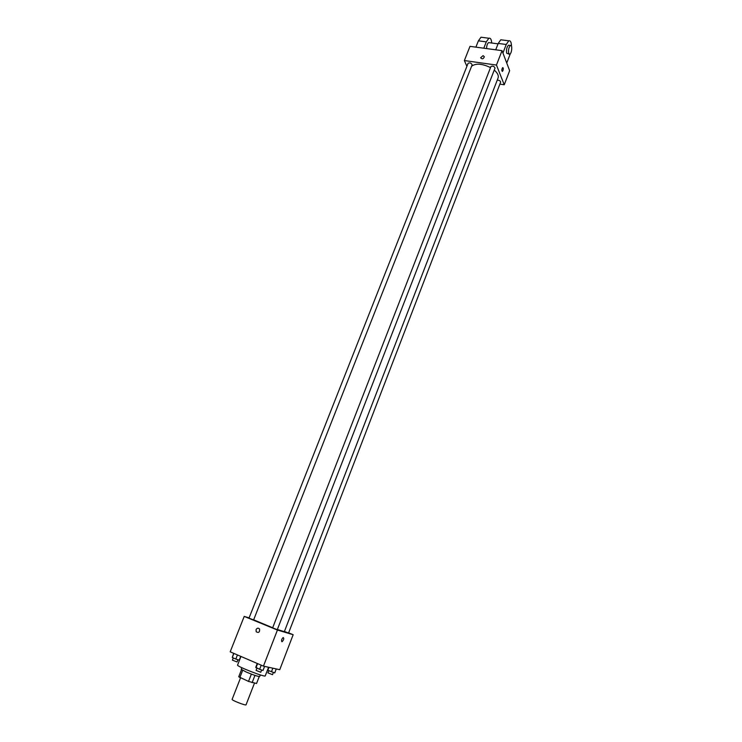 <?xml version="1.0" encoding="UTF-8"?>
<svg xmlns="http://www.w3.org/2000/svg" width="742" height="742" viewBox="0 0 742 742"><rect width="100%" height="100%" fill="white"/><g stroke="black" fill="none" stroke-linecap="round" stroke-linejoin="round"><path stroke-width="1.11" d="M240.529 677.9L232.125 699.363C231.374 700.216 246.029 705.93 246.056 704.798L254.478 683.122M259.236 676.565L256.547 683.493L248.524 681.416L238.72 676.787L241.521 669.646M242.671 670.351L239.833 677.594M251.362 674.116L248.524 681.416M260.312 674.914L259.709 676.491C258.086 676.583 253.597 675.099 246.223 672.029L241.233 669.293L241.855 667.717M254.951 675.396L252.113 682.686M240.965 656.457L237.57 665.082C236.253 666.223 265.45 677.613 265.256 675.879L268.585 667.253L267.862 670.286L274.735 672.911L276.265 668.932M288.629 632.852L293.164 634.716L279.743 669.692L263.447 666.13L230.187 651.819L244.22 616.398L249.108 617.882M293.164 634.716L277.434 630.051L263.447 666.13M277.434 630.051L244.22 616.398M256.055 629.643C257.131 627.927 258.299 627.723 259.561 629.049C259.811 632.24 258.68 633.139 256.194 631.757L256.055 629.643C257.131 627.927 258.299 627.723 259.561 629.049C259.811 632.24 258.689 633.139 256.194 631.757L256.055 629.643M253.643 619.811L272.676 627.769M277.35 629.494L284.344 631.665L498.077 77.956C498.847 75.582 497.567 72.966 494.246 70.091M284.418 631.47L288.564 633.028L500.646 82.13C500.377 80.841 499.236 80.192 497.214 80.173M272.639 627.862L277.285 629.68L495.025 68.069C494.172 66.242 492.809 65.713 490.944 66.492L272.639 627.862M248.997 618.151L253.597 619.941L472.135 64.851C471.3 63.042 469.955 62.504 468.109 63.246L248.997 618.151M281.849 641.7C281.209 640.392 281.654 639.001 283.175 637.526C284.195 638.417 283.852 639.799 282.136 641.672L281.849 641.7C281.209 640.392 281.654 639.001 283.175 637.526C284.195 638.408 283.852 639.799 282.136 641.672L281.849 641.7M471.578 66.279C475.696 63.107 482.003 63.543 490.518 67.587M502.037 50.651L509.652 70.694L504.245 84.773L499.876 84.124L504.245 84.773L496.454 65.055L464.371 60.556L466.894 66.326L464.371 60.556L469.992 46.356L502.037 50.651L496.454 65.055L464.371 60.556M272.843 668.18L271.442 671.825M269.003 667.346L267.862 670.286M268.799 670.685L267.945 672.873L272.527 674.673L273.381 672.465M240.742 656.355L239.239 660.167L235.826 659.044L232.274 657.505L233.647 653.303M237.44 654.936L235.826 659.044M233.888 653.405L232.274 657.505M233.285 657.941L232.413 660.157L237.05 661.957L237.922 659.74M264.597 666.381L263.02 670.453L259.626 669.33L255.767 667.318L257.261 663.469M261.24 665.175L259.626 669.33M257.604 663.608L255.99 667.763M256.964 668.18L256.092 670.416L260.776 672.252L261.648 669.998M502.955 70.611L502.38 71.436C501.536 70.592 501.648 69.321 502.696 67.615C503.364 67.782 503.456 68.774 502.955 70.611C503.456 68.774 503.364 67.782 502.686 67.615C501.638 69.321 501.536 70.592 502.38 71.436L502.955 70.611M504.245 84.773L496.454 65.055M483.116 55.631L484.331 56.744C483.367 59.082 482.124 59.406 480.631 57.746L483.116 55.631L480.631 57.746C482.133 59.406 483.367 59.082 484.331 56.754L483.116 55.631M489.284 42.693L488.598 42.6C487.364 43.537 486.687 45.531 486.567 48.573M483.793 48.202L486.279 41.858L488.876 38.241C490.49 37.786 491.436 39.382 491.714 43.008M502.13 39.957L500.785 39.78L498.216 43.426L495.73 49.807M482.402 37.406L481.011 37.221L478.395 40.829L475.9 47.145M477.681 42.628L477.273 43.657M509.123 45.299L508.465 45.206C506.74 47.108 506.155 49.779 506.721 53.229L509.114 54.129M506.749 63.042L510.292 53.795M511.488 46.106C511.331 42.127 510.431 40.365 508.789 40.819L506.229 44.483L502.937 52.997M508.724 53.498C508.168 50.048 508.752 47.377 510.468 45.475C512.611 44.307 511.878 53.47 509.773 54.222L508.724 53.498M486.279 41.858L478.395 40.829M506.229 44.483L498.216 43.426M488.598 42.6L498.049 43.843M510.468 45.475L508.465 45.206M488.876 38.241L481.011 37.221M508.789 40.819L500.785 39.78"/></g></svg>
